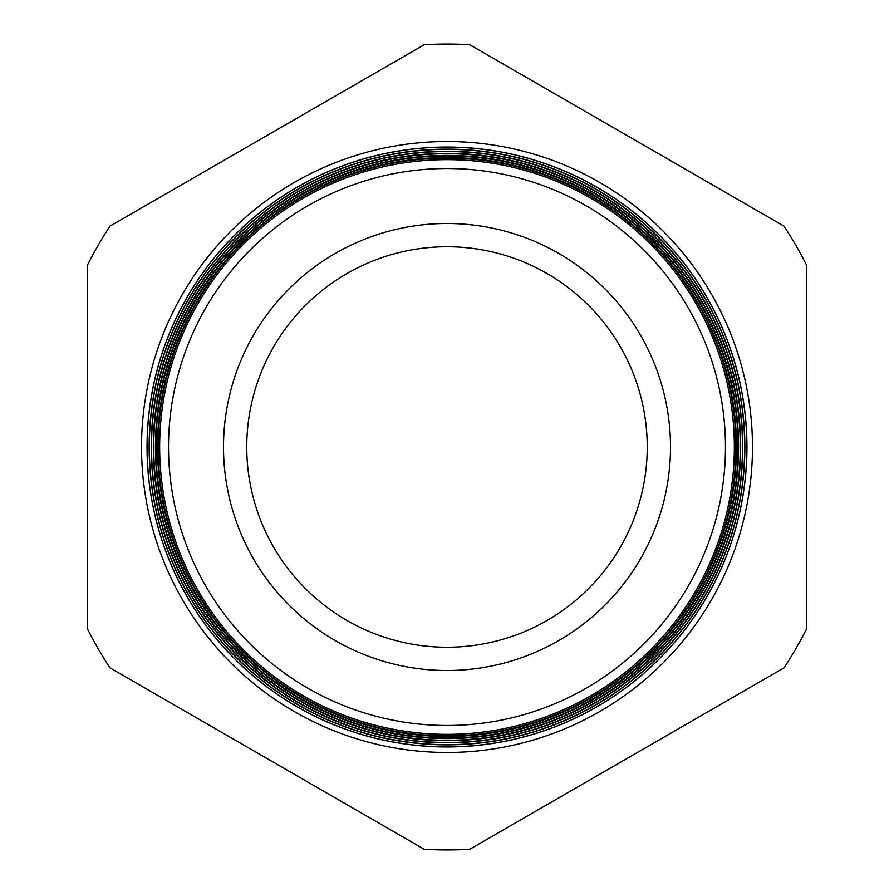 <?xml version="1.0" encoding="UTF-8"?>
<svg xmlns="http://www.w3.org/2000/svg" width="894" height="894" viewBox="0 0 894 894"><rect width="100%" height="100%" fill="white"/><g stroke="black" fill="none" stroke-linecap="round" stroke-linejoin="round"><path stroke-width="1.34" d="M752.469 447A305.469 305.469 0 0 0 447 141.531A305.469 305.469 0 0 0 141.531 447A305.469 305.469 0 0 0 447 752.469A305.469 305.469 0 0 0 752.469 447M734.387 447A287.387 287.387 0 0 1 447 734.387A287.387 287.387 0 0 1 159.613 447A287.343 287.343 0 0 1 447 159.657A287.343 287.343 0 0 1 734.343 447A287.343 287.343 0 0 1 447 734.343A287.343 287.343 0 0 1 159.657 447A287.387 287.387 0 0 1 447 159.613A287.387 287.387 0 0 1 734.387 447M158.137 447A288.863 288.863 0 0 0 447 735.863A288.863 288.863 0 0 0 735.863 447A288.863 288.863 0 0 0 447 158.137A288.863 288.863 0 0 0 158.137 447M736.477 447A289.477 289.477 0 0 1 447 736.477A289.477 289.477 0 0 1 157.523 447A289.477 289.477 0 0 1 447 157.523A289.477 289.477 0 0 1 736.477 447M155.936 447A291.064 291.064 0 0 0 447 738.064A291.064 291.064 0 0 0 738.064 447A291.064 291.064 0 0 0 447 155.936A291.064 291.064 0 0 0 155.936 447M738.578 447A291.578 291.578 0 0 1 447 738.578A291.578 291.578 0 0 1 155.422 447A291.578 291.578 0 0 1 447 155.422A291.578 291.578 0 0 1 738.578 447M153.734 447A293.266 293.266 0 0 0 447 740.266A293.266 293.266 0 0 0 740.266 447A293.266 293.266 0 0 0 447 153.734A293.266 293.266 0 0 0 153.734 447M740.668 447A293.668 293.668 0 0 1 447 740.668A293.668 293.668 0 0 1 153.332 447A293.668 293.668 0 0 1 447 153.332A293.668 293.668 0 0 1 740.668 447M151.533 447A295.467 295.467 0 0 0 447 742.467A295.467 295.467 0 0 0 742.467 447A295.467 295.467 0 0 0 447 151.533A295.467 295.467 0 0 0 151.533 447M742.758 447A295.758 295.758 0 0 1 447 742.758A295.758 295.758 0 0 1 151.242 447A295.758 295.758 0 0 1 447 151.242A295.758 295.758 0 0 1 742.758 447M149.332 447A297.668 297.668 0 0 0 447 744.668A297.668 297.668 0 0 0 744.668 447A297.668 297.668 0 0 0 447 149.332A297.668 297.668 0 0 0 149.332 447M744.858 447A297.858 297.858 0 0 1 447 744.858A297.858 297.858 0 0 1 149.142 447A297.858 297.858 0 0 1 447 149.142A297.858 297.858 0 0 1 744.858 447M147.13 447A299.87 299.87 0 0 0 447 746.87A299.87 299.87 0 0 0 746.87 447A299.87 299.87 0 0 0 447 147.13A299.87 299.87 0 0 0 147.13 447M746.948 447A299.948 299.948 0 0 1 447 746.948A299.948 299.948 0 0 1 147.052 447A299.948 299.948 0 0 1 447 147.052A299.948 299.948 0 0 1 746.948 447M168.53 447A278.47 278.47 0 0 0 447 725.47A278.47 278.47 0 0 0 725.47 447A278.47 278.47 0 0 0 447 168.53A278.47 278.47 0 0 0 168.53 447M223.5 447A223.5 223.5 0 0 1 447 223.5A223.5 223.5 0 0 1 670.5 447A223.5 223.5 0 0 1 447 670.5A223.5 223.5 0 0 1 223.5 447M246.755 447A200.245 200.245 0 0 1 447 246.755A200.245 200.245 0 0 1 647.245 447A200.245 200.245 0 0 1 447 647.245A200.245 200.245 0 0 1 246.755 447M424.27 44.7L109.962 226.16A402.937 402.937 0 0 0 87.232 265.54L87.232 628.46A402.937 402.937 0 0 0 109.962 667.84L424.27 849.3A402.937 402.937 0 0 0 469.73 849.3L784.038 667.84A402.937 402.937 0 0 0 806.768 628.46L806.768 265.54A402.937 402.937 0 0 0 784.038 226.16L469.73 44.7A402.937 402.937 0 0 0 424.27 44.7"/></g></svg>
